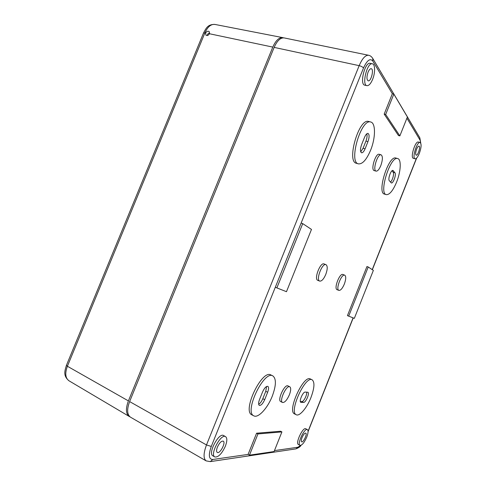 <?xml version="1.0" encoding="UTF-8"?>
<svg xmlns="http://www.w3.org/2000/svg" width="486" height="486" viewBox="0 0 486 486"><rect width="100%" height="100%" fill="white"/><g stroke="black" fill="none" stroke-linecap="round" stroke-linejoin="round"><path stroke-width="0.73" d="M276.868 287.919L302.723 223.621L311.477 229.422L286.479 291.697L275.301 287.281L211.282 446.44L206.489 444.945C203.391 453.304 203.282 458.62 206.161 460.898L130.473 417.17C127.028 414.607 126.749 409.412 129.622 401.588L274.147 47.391C277.111 40.684 280.477 37.531 284.231 37.932L368.601 55.276C365.405 55.015 362.258 58.478 359.166 65.659L206.489 444.945L129.622 401.588M372.61 79.388C370.763 83.726 368.868 85.815 366.936 85.657C361.517 85.105 367.161 62.129 372.367 63.8C375.247 64.182 375.326 72.9 372.61 79.388M368.06 72.183C366.553 76.812 366.596 79.698 368.194 80.846C371.067 81.77 374.232 69.115 371.207 68.702C370.144 68.611 369.099 69.771 368.06 72.183M366.936 85.657L364.779 85.165C359.33 84.6 364.943 61.661 370.18 63.338L372.367 63.8M214.824 456.949L212.85 455.825C207.595 453.487 218.937 432.224 223.596 435.553L225.565 436.635C227.302 438.001 227.229 441.197 225.358 446.221C221.786 453.851 218.275 457.429 214.824 456.949C209.594 454.629 220.936 433.318 225.565 436.635M358.449 163.867L356.445 163.284C346.22 161.85 358.947 117.776 368.674 121.476L370.727 121.998C375.866 122.982 375.617 138.145 370.599 150.247C366.565 159.712 362.513 164.25 358.449 163.867C348.28 162.446 361.055 118.311 370.727 121.998M253.807 415.846L251.906 414.862C241.894 411.028 262.057 369.093 270.915 374.973L272.822 375.885C276.413 378.673 276.23 385.434 272.269 396.169C267.64 408.131 258.206 418.44 253.807 415.846C243.844 412.037 264.013 370.028 272.822 375.885M319.715 281.102L317.808 280.361C313.701 279.274 320.274 262.027 324.059 263.941L325.978 264.657C327.698 265.951 327.631 269.201 325.784 274.408C323.719 279.104 321.696 281.333 319.715 281.102C315.633 280.027 322.212 262.75 325.978 264.657M376.097 171.133L374.202 170.58C370.423 169.972 375.654 152.865 379.195 154.299L381.115 154.834C382.895 156.243 382.792 159.845 380.799 165.635C379.183 169.432 377.616 171.26 376.097 171.133C372.343 170.531 377.592 153.406 381.115 154.834M282.53 402.481L280.732 401.588C277.038 400.245 284.681 383.794 287.985 385.914L289.784 386.783C291.102 387.828 290.974 390.489 289.401 394.766C286.989 400.13 284.699 402.706 282.53 402.481C278.861 401.15 286.503 384.669 289.784 386.783M338.906 290.391L337.108 289.692C333.578 288.781 339.684 272.81 342.922 274.493L344.726 275.173C346.178 276.315 346.044 279.286 344.331 284.085C342.43 288.459 340.619 290.561 338.906 290.391C335.395 289.486 341.512 273.497 344.726 275.173M386.291 194.643L384.499 194.096C376.626 192.948 388.563 154.961 395.908 158.065L397.73 158.57C401.551 159.347 400.829 171.795 396.576 182.171C392.955 190.725 389.529 194.886 386.291 194.643C378.454 193.513 390.428 155.477 397.73 158.57M296.26 414.752L294.546 413.896C286.831 411.205 303.622 374.469 310.402 378.995L312.115 379.797C314.873 382.057 314.491 387.956 310.967 397.499C306.994 407.766 299.558 416.672 296.26 414.752C288.581 412.079 305.378 375.289 312.115 379.797M415.093 158.788L413.367 158.315C410.038 157.895 415.238 140.782 418.331 142.034L420.074 142.483C421.629 143.868 421.386 147.507 419.339 153.406C417.802 157.069 416.387 158.861 415.093 158.788C411.782 158.375 417 141.238 420.074 142.483M299.996 445.346L298.38 444.502C295.148 443.305 302.924 426.805 305.755 428.786L307.377 429.612C308.464 430.535 308.252 433.044 306.727 437.139C304.254 442.716 302.006 445.449 299.996 445.346C296.788 444.161 304.558 427.637 307.377 429.612M399.863 135.898L385.671 114.477L393.83 94.084L407.402 116.968L399.863 135.898L398.465 135.533L384.183 114.113L392.33 93.737L372.847 61.114C370.168 57.949 367.058 60.24 363.51 67.985C362.684 66.965 361.238 66.187 359.166 65.659L274.147 47.391M249.464 455.163L248.097 454.41L256.578 433.208L280.61 431.234L281.91 431.908L274.086 451.549L249.464 455.163L257.951 433.937L281.91 431.908M348.699 316.143L347.441 315.627L366.948 266.528L368.224 266.99L373.363 270.392L354.33 318.354L348.699 316.143L368.224 266.99M385.671 114.477L384.183 114.113M393.83 94.084L392.33 93.737M257.951 433.937L256.578 433.208M302.723 223.621L301.132 223.068L363.51 67.985M275.301 287.281L301.132 223.068M366.802 133.796C367.337 135.661 367.052 138.091 365.946 141.08L363.066 148.273L360.733 151.863M367.957 141.626L365.077 148.831C363.893 151.583 362.72 152.902 361.548 152.792C360.114 151.723 360.132 149.008 361.602 144.652L364.536 137.331C365.709 134.61 366.863 133.304 368.011 133.413C369.457 134.507 369.445 137.246 367.957 141.626L365.946 141.08M306.642 392.166C307.371 394.565 303.714 401.843 301.891 401.582L300.342 401.558M307.65 392.22L307.887 392.281C309.947 392.961 305.828 402.7 303.592 402.414L300.81 402.311C298.702 401.612 302.954 391.68 305.184 392.087L307.65 392.22M266.595 386.479L265.763 391.315L262.798 398.727C261.602 401.527 260.229 403.392 258.667 404.316M267.658 392.251L264.688 399.674C262.841 403.708 261.055 405.616 259.33 405.397C258.309 404.607 258.37 402.663 259.512 399.553L262.531 392.014C264.366 388.01 266.128 386.121 267.822 386.352C268.861 387.154 268.807 389.122 267.658 392.251L265.763 391.315M391.989 170.799L393.156 172.269C394.413 173.551 392.475 180.592 390.465 182.08M394.96 172.785C396.54 174.425 393.18 183.775 391.321 182.936L389.316 180.713C387.664 179.158 391.054 169.59 392.961 170.446L394.96 172.785L393.156 172.269M416.63 149.117C415.494 152.416 415.36 154.439 416.223 155.186C417.93 155.86 420.827 146.414 418.987 146.128C418.276 146.079 417.492 147.076 416.63 149.117M302.031 437.661C301.186 439.952 301.065 441.343 301.666 441.847C303.27 442.898 307.541 433.773 305.767 433.105C304.667 433.032 303.422 434.551 302.031 437.661M217.4 447.108C216.355 449.908 216.319 451.688 217.278 452.436C219.933 454.21 226.136 442.436 223.244 441.148C221.361 440.857 219.417 442.843 217.4 447.108M283.551 37.847L282.846 37.647C279.098 37.282 275.75 40.435 272.798 47.099L128.407 400.901C125.546 408.683 125.819 413.865 129.233 416.453L129.902 416.775M272.798 47.099L209.423 33.741C208.397 35.472 207.218 35.94 205.9 35.132L205.651 32.945L203.549 32.963L66.436 365.308L67.396 366.256C64.82 373.278 65.349 378.114 68.969 380.775L129.233 416.453M209.423 33.741L209.253 31.633C207.947 30.825 206.744 31.262 205.651 32.945M209.618 33.042C208.233 33.309 207.437 34.142 207.23 35.545M136.663 384.335L267.282 64.213M211.282 446.44C208.312 454.932 208.804 459.288 212.759 459.495L210.304 461.615L295.95 448.876L297.9 447.235L274.462 450.613M248.097 454.41L212.759 459.495M297.9 447.235L300.609 445.425M308.069 431.282L353.091 317.862M372.233 269.645L416.453 158.242M420.767 143.182L419.831 137.83L420.536 142.799M419.94 139.962L406.922 118.171M368.601 55.276C370.247 55.592 371.626 56.643 372.744 58.429L372.847 61.114M363.066 148.273L365.077 148.831M301.891 401.582L303.592 402.414M300.585 402.129L301.089 402.378M262.798 398.727L264.688 399.674M392.53 170.471L393.308 170.689M128.407 400.901L67.396 366.256L204.946 32.793C207.662 26.785 210.991 23.996 214.927 24.434L282.846 37.647M301.071 445.273C300.488 446.531 298.781 447.734 295.95 448.876M206.161 460.898L210.304 461.615M416.69 158.011L372.349 269.724M353.219 317.917L308.069 431.653M372.744 58.429L419.831 137.83M68.969 380.775C62.992 375.775 64.723 371.073 66.436 365.308M214.927 24.434C207.783 24.197 206.1 28.218 203.549 32.963"/></g></svg>
